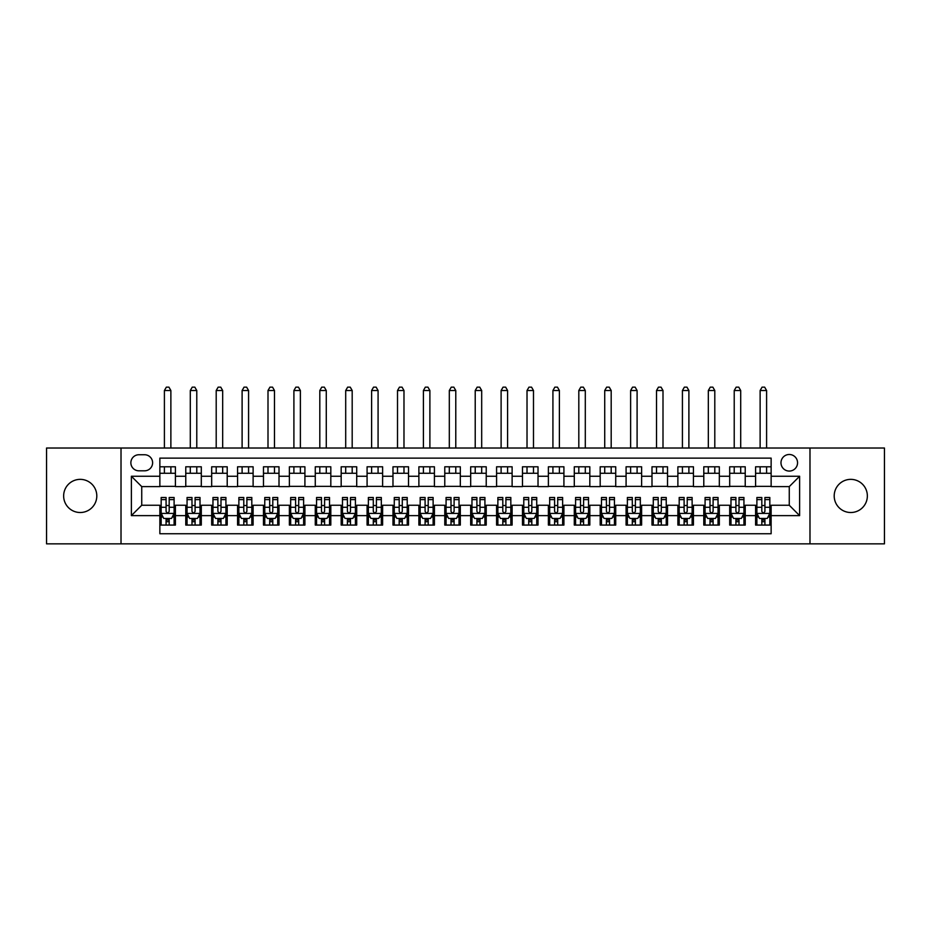 <?xml version="1.0" encoding="UTF-8"?>
<svg xmlns="http://www.w3.org/2000/svg" width="931" height="931" viewBox="0 0 931 931"><rect width="100%" height="100%" fill="white"/><g stroke="black" fill="none" stroke-linecap="round" stroke-linejoin="round"><path stroke-width="1.4" d="M850.783 479.36A16.572 16.572 0 0 0 834.199 495.932A16.572 16.572 0 0 0 850.783 512.515A16.572 16.572 0 0 0 867.355 495.932A16.572 16.572 0 0 0 850.783 479.36M80.217 479.36A16.572 16.572 0 0 0 63.645 495.932A16.572 16.572 0 0 0 80.217 512.515A16.572 16.572 0 0 0 96.801 495.932A16.572 16.572 0 0 0 80.217 479.36M789.267 454.491A8.286 8.286 0 0 0 780.981 462.777A8.286 8.286 0 0 0 789.267 471.074A8.286 8.286 0 0 0 797.553 462.777A8.286 8.286 0 0 0 789.267 454.491M809.982 543.855L884.45 543.855L884.45 448.02L809.982 448.02L809.982 543.855L121.018 543.855L121.018 448.02L46.55 448.02L46.55 543.855L121.018 543.855M771.136 466.792L755.588 466.792L755.588 476.253L745.231 476.253L745.231 486.61L755.588 486.61L755.588 476.253M745.231 476.253L745.231 466.792L729.695 466.792L729.695 476.253L719.326 476.253L719.326 486.61L729.695 486.61L729.695 476.253M719.326 476.253L719.326 466.792L703.789 466.792L703.789 476.253L693.432 476.253L693.432 486.61L703.789 486.61L703.789 476.253M693.432 476.253L693.432 466.792L677.884 466.792L677.884 476.253L667.527 476.253L667.527 486.61L677.884 486.61L677.884 476.253M667.527 476.253L667.527 466.792L651.991 466.792L651.991 476.253L641.622 476.253L641.622 486.61L651.991 486.61L651.991 476.253M641.622 476.253L641.622 466.792L626.086 466.792L626.086 476.253L615.728 476.253L615.728 486.61L626.086 486.61L626.086 476.253M615.728 476.253L615.728 466.792L600.181 466.792L600.181 476.253L589.823 476.253L589.823 486.61L600.181 486.61L600.181 476.253M589.823 476.253L589.823 466.792L574.287 466.792L574.287 476.253L563.918 476.253L563.918 486.61L574.287 486.61L574.287 476.253M563.918 476.253L563.918 466.792L548.382 466.792L548.382 476.253L538.025 476.253L538.025 486.61L548.382 486.61L548.382 476.253M538.025 476.253L538.025 466.792L522.477 466.792L522.477 476.253L512.12 476.253L512.12 486.61L522.477 486.61L522.477 476.253M512.12 476.253L512.12 466.792L496.584 466.792L496.584 476.253L486.226 476.253L486.226 486.61L496.584 486.61L496.584 476.253M486.226 476.253L486.226 466.792L470.679 466.792L470.679 476.253L460.321 476.253L460.321 486.61L470.679 486.61L470.679 476.253M460.321 476.253L460.321 466.792L444.774 466.792L444.774 476.253L434.416 476.253L434.416 486.61L444.774 486.61L444.774 476.253M434.416 476.253L434.416 466.792L418.88 466.792L418.88 476.253L408.523 476.253L408.523 486.61L418.88 486.61L418.88 476.253M408.523 476.253L408.523 466.792L392.975 466.792L392.975 476.253L382.618 476.253L382.618 486.61L392.975 486.61L392.975 476.253M382.618 476.253L382.618 466.792L367.082 466.792L367.082 476.253L356.713 476.253L356.713 486.61L367.082 486.61L367.082 476.253M356.713 476.253L356.713 466.792L341.177 466.792L341.177 476.253L330.819 476.253L330.819 486.61L341.177 486.61L341.177 476.253M330.819 476.253L330.819 466.792L315.272 466.792L315.272 476.253L304.914 476.253L304.914 486.61L315.272 486.61L315.272 476.253M304.914 476.253L304.914 466.792L289.378 466.792L289.378 476.253L279.009 476.253L279.009 486.61L289.378 486.61L289.378 476.253M279.009 476.253L279.009 466.792L263.473 466.792L263.473 476.253L253.116 476.253L253.116 486.61L263.473 486.61L263.473 476.253M253.116 476.253L253.116 466.792L237.568 466.792L237.568 476.253L227.211 476.253L227.211 486.61L237.568 486.61L237.568 476.253M227.211 476.253L227.211 466.792L211.674 466.792L211.674 476.253L201.305 476.253L201.305 486.61L211.674 486.61L211.674 476.253M201.305 476.253L201.305 466.792L185.769 466.792L185.769 486.61L175.412 486.61L175.412 466.792L159.864 466.792M159.864 525.072L175.412 525.072L175.412 505.254L185.769 505.254L185.769 525.072L201.305 525.072L201.305 505.254L211.674 505.254L211.674 515.623L201.305 515.623M211.674 515.623L211.674 525.072L227.211 525.072L227.211 505.254L237.568 505.254L237.568 515.623L227.211 515.623M237.568 515.623L237.568 525.072L253.116 525.072L253.116 505.254L263.473 505.254L263.473 515.623L253.116 515.623M263.473 515.623L263.473 525.072L279.009 525.072L279.009 505.254L289.378 505.254L289.378 515.623L279.009 515.623M289.378 515.623L289.378 525.072L304.914 525.072L304.914 505.254L315.272 505.254L315.272 515.623L304.914 515.623M315.272 515.623L315.272 525.072L330.819 525.072L330.819 505.254L341.177 505.254L341.177 515.623L330.819 515.623M341.177 515.623L341.177 525.072L356.713 525.072L356.713 505.254L367.082 505.254L367.082 515.623L356.713 515.623M367.082 515.623L367.082 525.072L382.618 525.072L382.618 505.254L392.975 505.254L392.975 515.623L382.618 515.623M392.975 515.623L392.975 525.072L408.523 525.072L408.523 505.254L418.88 505.254L418.88 515.623L408.523 515.623M418.88 515.623L418.88 525.072L434.416 525.072L434.416 505.254L444.774 505.254L444.774 515.623L434.416 515.623M444.774 515.623L444.774 525.072L460.321 525.072L460.321 505.254L470.679 505.254L470.679 515.623L460.321 515.623M470.679 515.623L470.679 525.072L486.226 525.072L486.226 505.254L496.584 505.254L496.584 515.623L486.226 515.623M496.584 515.623L496.584 525.072L512.12 525.072L512.12 505.254L522.477 505.254L522.477 515.623L512.12 515.623M522.477 515.623L522.477 525.072L538.025 525.072L538.025 505.254L548.382 505.254L548.382 515.623L538.025 515.623M548.382 515.623L548.382 525.072L563.918 525.072L563.918 505.254L574.287 505.254L574.287 515.623L563.918 515.623M574.287 515.623L574.287 525.072L589.823 525.072L589.823 505.254L600.181 505.254L600.181 515.623L589.823 515.623M600.181 515.623L600.181 525.072L615.728 525.072L615.728 505.254L626.086 505.254L626.086 515.623L615.728 515.623M626.086 515.623L626.086 525.072L641.622 525.072L641.622 505.254L651.991 505.254L651.991 515.623L641.622 515.623M651.991 515.623L651.991 525.072L667.527 525.072L667.527 505.254L677.884 505.254L677.884 515.623L667.527 515.623M677.884 515.623L677.884 525.072L693.432 525.072L693.432 505.254L703.789 505.254L703.789 515.623L693.432 515.623M703.789 515.623L703.789 525.072L719.326 525.072L719.326 505.254L729.695 505.254L729.695 515.623L719.326 515.623M729.695 515.623L729.695 525.072L745.231 525.072L745.231 505.254L755.588 505.254L755.588 515.623L745.231 515.623M138.882 470.807L144.584 470.807A8.03 8.03 0 0 0 152.614 462.777A8.03 8.03 0 0 0 144.584 454.747L138.882 454.747A8.03 8.03 0 0 0 130.864 462.777A8.03 8.03 0 0 0 138.882 470.807M809.982 448.02L121.018 448.02M771.136 476.253L771.136 458.122L159.864 458.122L159.864 486.61L141.733 486.61L141.733 505.254L159.864 505.254L159.864 533.754L771.136 533.754L771.136 505.254L789.267 505.254L789.267 486.61L771.136 486.61L771.136 476.253L799.624 476.253L799.624 515.623L771.136 515.623M159.864 515.623L131.376 515.623L131.376 476.253L159.864 476.253M755.588 515.623L755.588 525.072L771.136 525.072M159.864 473.274L175.412 473.274M159.864 486.354L175.412 486.354M159.864 505.521L161.168 505.521M166.079 505.521L169.186 505.521M174.109 505.521L175.412 505.521M159.864 518.602L161.168 518.602M166.079 518.602L169.186 518.602M174.109 518.602L175.412 518.602M185.769 486.354L201.305 486.354M185.769 473.274L201.305 473.274M185.769 505.521L187.061 505.521M191.984 505.521L195.091 505.521M200.014 505.521L201.305 505.521M185.769 518.602L187.061 518.602M191.984 518.602L195.091 518.602M200.014 518.602L201.305 518.602M211.674 505.521L212.966 505.521M217.889 505.521L220.996 505.521M225.919 505.521L227.211 505.521M211.674 518.602L212.966 518.602M217.889 518.602L220.996 518.602M225.919 518.602L227.211 518.602M211.674 473.274L227.211 473.274M211.674 486.354L227.211 486.354M237.568 505.521L238.871 505.521M243.782 505.521L246.89 505.521M251.812 505.521L253.116 505.521M237.568 518.602L238.871 518.602M243.782 518.602L246.89 518.602M251.812 518.602L253.116 518.602M237.568 473.274L253.116 473.274M237.568 486.354L253.116 486.354M263.473 505.521L264.765 505.521M269.687 505.521L272.795 505.521M277.717 505.521L279.009 505.521M263.473 518.602L264.765 518.602M269.687 518.602L272.795 518.602M277.717 518.602L279.009 518.602M263.473 473.274L279.009 473.274M263.473 486.354L279.009 486.354M289.378 505.521L290.67 505.521M295.593 505.521L298.7 505.521M303.622 505.521L304.914 505.521M289.378 518.602L290.67 518.602M295.593 518.602L298.7 518.602M303.622 518.602L304.914 518.602M289.378 473.274L304.914 473.274M289.378 486.354L304.914 486.354M315.272 505.521L316.563 505.521M321.486 505.521L324.593 505.521M329.516 505.521L330.819 505.521M315.272 518.602L316.563 518.602M321.486 518.602L324.593 518.602M329.516 518.602L330.819 518.602M315.272 473.274L330.819 473.274M315.272 486.354L330.819 486.354M341.177 505.521L342.468 505.521M347.391 505.521L350.498 505.521M355.421 505.521L356.713 505.521M341.177 518.602L342.468 518.602M347.391 518.602L350.498 518.602M355.421 518.602L356.713 518.602M341.177 473.274L356.713 473.274M341.177 486.354L356.713 486.354M367.082 505.521L368.373 505.521M373.296 505.521L376.403 505.521M381.326 505.521L382.618 505.521M367.082 518.602L368.373 518.602M373.296 518.602L376.403 518.602M381.326 518.602L382.618 518.602M367.082 473.274L382.618 473.274M367.082 486.354L382.618 486.354M392.975 505.521L394.267 505.521M399.19 505.521L402.297 505.521M407.219 505.521L408.523 505.521M392.975 518.602L394.267 518.602M399.19 518.602L402.297 518.602M407.219 518.602L408.523 518.602M392.975 473.274L408.523 473.274M392.975 486.354L408.523 486.354M418.88 505.521L420.172 505.521M425.095 505.521L428.202 505.521M433.124 505.521L434.416 505.521M418.88 518.602L420.172 518.602M425.095 518.602L428.202 518.602M433.124 518.602L434.416 518.602M418.88 473.274L434.416 473.274M418.88 486.354L434.416 486.354M444.774 505.521L446.077 505.521M451 505.521L454.107 505.521M459.03 505.521L460.321 505.521M444.774 518.602L446.077 518.602M451 518.602L454.107 518.602M459.03 518.602L460.321 518.602M444.774 473.274L460.321 473.274M444.774 486.354L460.321 486.354M470.679 505.521L471.97 505.521M476.893 505.521L480 505.521M484.923 505.521L486.226 505.521M470.679 518.602L471.97 518.602M476.893 518.602L480 518.602M484.923 518.602L486.226 518.602M470.679 473.274L486.226 473.274M470.679 486.354L486.226 486.354M496.584 505.521L497.876 505.521M502.798 505.521L505.905 505.521M510.828 505.521L512.12 505.521M496.584 518.602L497.876 518.602M502.798 518.602L505.905 518.602M510.828 518.602L512.12 518.602M496.584 473.274L512.12 473.274M496.584 486.354L512.12 486.354M522.477 505.521L523.781 505.521M528.703 505.521L531.81 505.521M536.733 505.521L538.025 505.521M522.477 518.602L523.781 518.602M528.703 518.602L531.81 518.602M536.733 518.602L538.025 518.602M522.477 473.274L538.025 473.274M522.477 486.354L538.025 486.354M548.382 505.521L549.674 505.521M554.597 505.521L557.704 505.521M562.627 505.521L563.918 505.521M548.382 518.602L549.674 518.602M554.597 518.602L557.704 518.602M562.627 518.602L563.918 518.602M548.382 473.274L563.918 473.274M548.382 486.354L563.918 486.354M574.287 505.521L575.579 505.521M580.502 505.521L583.609 505.521M588.532 505.521L589.823 505.521M574.287 518.602L575.579 518.602M580.502 518.602L583.609 518.602M588.532 518.602L589.823 518.602M574.287 473.274L589.823 473.274M574.287 486.354L589.823 486.354M600.181 505.521L601.484 505.521M606.407 505.521L609.514 505.521M614.437 505.521L615.728 505.521M600.181 518.602L601.484 518.602M606.407 518.602L609.514 518.602M614.437 518.602L615.728 518.602M600.181 473.274L615.728 473.274M600.181 486.354L615.728 486.354M626.086 505.521L627.378 505.521M632.3 505.521L635.408 505.521M640.33 505.521L641.622 505.521M626.086 518.602L627.378 518.602M632.3 518.602L635.408 518.602M640.33 518.602L641.622 518.602M626.086 473.274L641.622 473.274M626.086 486.354L641.622 486.354M651.991 505.521L653.283 505.521M658.205 505.521L661.313 505.521M666.235 505.521L667.527 505.521M651.991 518.602L653.283 518.602M658.205 518.602L661.313 518.602M666.235 518.602L667.527 518.602M651.991 473.274L667.527 473.274M651.991 486.354L667.527 486.354M677.884 505.521L679.188 505.521M684.11 505.521L687.218 505.521M692.129 505.521L693.432 505.521M677.884 518.602L679.188 518.602M684.11 518.602L687.218 518.602M692.129 518.602L693.432 518.602M677.884 473.274L693.432 473.274M677.884 486.354L693.432 486.354M703.789 505.521L705.081 505.521M710.004 505.521L713.111 505.521M718.034 505.521L719.326 505.521M703.789 518.602L705.081 518.602M710.004 518.602L713.111 518.602M718.034 518.602L719.326 518.602M703.789 473.274L719.326 473.274M703.789 486.354L719.326 486.354M729.695 505.521L730.986 505.521M735.909 505.521L739.016 505.521M743.939 505.521L745.231 505.521M729.695 518.602L730.986 518.602M735.909 518.602L739.016 518.602M743.939 518.602L745.231 518.602M729.695 473.274L745.231 473.274M729.695 486.354L745.231 486.354M755.588 505.521L756.891 505.521M761.814 505.521L764.921 505.521M769.832 505.521L771.136 505.521M755.588 518.602L756.891 518.602M761.814 518.602L764.921 518.602M769.832 518.602L771.136 518.602M755.588 473.274L771.136 473.274M755.588 486.354L771.136 486.354M141.733 486.61L131.376 476.253M141.733 505.254L131.376 515.623M799.624 476.253L789.267 486.61M799.624 515.623L789.267 505.254M166.079 521.709L169.186 521.709M161.168 499.598L166.079 499.598L166.079 497.491L161.168 497.491L161.168 513.284L163.751 518.462L171.525 518.462L174.109 513.284L174.109 497.491L169.186 497.491L169.186 499.598L174.109 499.598M174.109 513.284L174.109 525.072M161.168 513.284L161.168 525.072M169.186 518.462L169.186 525.072M166.079 525.072L166.079 518.462M166.079 499.598L166.079 511.34C167.114 513.342 168.15 513.342 169.186 511.34L169.186 499.598M170.873 473.274L170.873 466.792M170.873 448.02L170.873 390.52L164.403 390.52L164.403 448.02M164.403 473.274L164.403 466.792M164.403 390.52L166.346 387.145L168.93 387.145L170.873 390.52M191.984 521.709L195.091 521.709M187.061 499.598L191.984 499.598L191.984 497.491L187.061 497.491L187.061 513.284L189.656 518.462L197.419 518.462L200.014 513.284L200.014 497.491L195.091 497.491L195.091 499.598L200.014 499.598M200.014 513.284L200.014 525.072M187.061 513.284L187.061 525.072M195.091 518.462L195.091 525.072M191.984 525.072L191.984 518.462M191.984 499.598L191.984 511.34C193.02 513.342 194.055 513.342 195.091 511.34L195.091 499.598M196.778 473.274L196.778 466.792M196.778 448.02L196.778 390.52L190.296 390.52L190.296 448.02M190.296 473.274L190.296 466.792M190.296 390.52L192.24 387.145L194.835 387.145L196.778 390.52M217.889 521.709L220.996 521.709M212.966 499.598L217.889 499.598L217.889 497.491L212.966 497.491L212.966 513.284L215.55 518.462L223.324 518.462L225.919 513.284L225.919 497.491L220.996 497.491L220.996 499.598L225.919 499.598M225.919 513.284L225.919 525.072M212.966 513.284L212.966 525.072M220.996 518.462L220.996 525.072M217.889 525.072L217.889 518.462M217.889 499.598L217.889 511.34C218.925 513.342 219.96 513.342 220.996 511.34L220.996 499.598M222.672 473.274L222.672 466.792M222.672 448.02L222.672 390.52L216.201 390.52L216.201 448.02M216.201 473.274L216.201 466.792M216.201 390.52L218.145 387.145L220.74 387.145L222.672 390.52M243.782 521.709L246.89 521.709M238.871 499.598L243.782 499.598L243.782 497.491L238.871 497.491L238.871 513.284L241.455 518.462L249.229 518.462L251.812 513.284L251.812 497.491L246.89 497.491L246.89 499.598L251.812 499.598M251.812 513.284L251.812 525.072M238.871 513.284L238.871 525.072M246.89 518.462L246.89 525.072M243.782 525.072L243.782 518.462M243.782 499.598L243.782 511.34C244.818 513.342 245.854 513.342 246.89 511.34L246.89 499.598M248.577 473.274L248.577 466.792M248.577 448.02L248.577 390.52L242.107 390.52L242.107 448.02M242.107 473.274L242.107 466.792M242.107 390.52L244.05 387.145L246.634 387.145L248.577 390.52M269.687 521.709L272.795 521.709M264.765 499.598L269.687 499.598L269.687 497.491L264.765 497.491L264.765 513.284L267.36 518.462L275.122 518.462L277.717 513.284L277.717 497.491L272.795 497.491L272.795 499.598L277.717 499.598M277.717 513.284L277.717 525.072M264.765 513.284L264.765 525.072M272.795 518.462L272.795 525.072M269.687 525.072L269.687 518.462M269.687 499.598L269.687 511.34C270.723 513.342 271.759 513.342 272.795 511.34L272.795 499.598M274.482 473.274L274.482 466.792M274.482 448.02L274.482 390.52L268 390.52L268 448.02M268 473.274L268 466.792M268 390.52L269.943 387.145L272.539 387.145L274.482 390.52M295.593 521.709L298.7 521.709M290.67 499.598L295.593 499.598L295.593 497.491L290.67 497.491L290.67 513.284L293.253 518.462L301.027 518.462L303.622 513.284L303.622 497.491L298.7 497.491L298.7 499.598L303.622 499.598M303.622 513.284L303.622 525.072M290.67 513.284L290.67 525.072M298.7 518.462L298.7 525.072M295.593 525.072L295.593 518.462M295.593 499.598L295.593 511.34C296.628 513.342 297.664 513.342 298.7 511.34L298.7 499.598M300.376 473.274L300.376 466.792M300.376 448.02L300.376 390.52L293.905 390.52L293.905 448.02M293.905 473.274L293.905 466.792M293.905 390.52L295.849 387.145L298.444 387.145L300.376 390.52M321.486 521.709L324.593 521.709M316.563 499.598L321.486 499.598L321.486 497.491L316.563 497.491L316.563 513.284L319.158 518.462L326.932 518.462L329.516 513.284L329.516 497.491L324.593 497.491L324.593 499.598L329.516 499.598M329.516 513.284L329.516 525.072M316.563 513.284L316.563 525.072M324.593 518.462L324.593 525.072M321.486 525.072L321.486 518.462M321.486 499.598L321.486 511.34C322.522 513.342 323.557 513.342 324.593 511.34L324.593 499.598M326.281 473.274L326.281 466.792M326.281 448.02L326.281 390.52L319.81 390.52L319.81 448.02M319.81 473.274L319.81 466.792M319.81 390.52L321.754 387.145L324.337 387.145L326.281 390.52M347.391 521.709L350.498 521.709M342.468 499.598L347.391 499.598L347.391 497.491L342.468 497.491L342.468 513.284L345.064 518.462L352.826 518.462L355.421 513.284L355.421 497.491L350.498 497.491L350.498 499.598L355.421 499.598M355.421 513.284L355.421 525.072M342.468 513.284L342.468 525.072M350.498 518.462L350.498 525.072M347.391 525.072L347.391 518.462M347.391 499.598L347.391 511.34C348.427 513.342 349.462 513.342 350.498 511.34L350.498 499.598M352.186 473.274L352.186 466.792M352.186 448.02L352.186 390.52L345.704 390.52L345.704 448.02M345.704 473.274L345.704 466.792M345.704 390.52L347.647 387.145L350.242 387.145L352.186 390.52M373.296 521.709L376.403 521.709M368.373 499.598L373.296 499.598L373.296 497.491L368.373 497.491L368.373 513.284L370.957 518.462L378.731 518.462L381.326 513.284L381.326 497.491L376.403 497.491L376.403 499.598L381.326 499.598M381.326 513.284L381.326 525.072M368.373 513.284L368.373 525.072M376.403 518.462L376.403 525.072M373.296 525.072L373.296 518.462M373.296 499.598L373.296 511.34C374.332 513.342 375.368 513.342 376.403 511.34L376.403 499.598M378.079 473.274L378.079 466.792M378.079 448.02L378.079 390.52L371.609 390.52L371.609 448.02M371.609 473.274L371.609 466.792M371.609 390.52L373.552 387.145L376.136 387.145L378.079 390.52M399.19 521.709L402.297 521.709M394.267 499.598L399.19 499.598L399.19 497.491L394.267 497.491L394.267 513.284L396.862 518.462L404.636 518.462L407.219 513.284L407.219 497.491L402.297 497.491L402.297 499.598L407.219 499.598M407.219 513.284L407.219 525.072M394.267 513.284L394.267 525.072M402.297 518.462L402.297 525.072M399.19 525.072L399.19 518.462M399.19 499.598L399.19 511.34C400.225 513.342 401.261 513.342 402.297 511.34L402.297 499.598M403.984 473.274L403.984 466.792M403.984 448.02L403.984 390.52L397.514 390.52L397.514 448.02M397.514 473.274L397.514 466.792M397.514 390.52L399.457 387.145L402.041 387.145L403.984 390.52M425.095 521.709L428.202 521.709M420.172 499.598L425.095 499.598L425.095 497.491L420.172 497.491L420.172 513.284L422.767 518.462L430.529 518.462L433.124 513.284L433.124 497.491L428.202 497.491L428.202 499.598L433.124 499.598M433.124 513.284L433.124 525.072M420.172 513.284L420.172 525.072M428.202 518.462L428.202 525.072M425.095 525.072L425.095 518.462M425.095 499.598L425.095 511.34C426.13 513.342 427.166 513.342 428.202 511.34L428.202 499.598M429.889 473.274L429.889 466.792M429.889 448.02L429.889 390.52L423.407 390.52L423.407 448.02M423.407 473.274L423.407 466.792M423.407 390.52L425.351 387.145L427.946 387.145L429.889 390.52M451 521.709L454.107 521.709M446.077 499.598L451 499.598L451 497.491L446.077 497.491L446.077 513.284L448.661 518.462L456.434 518.462L459.03 513.284L459.03 497.491L454.107 497.491L454.107 499.598L459.03 499.598M459.03 513.284L459.03 525.072M446.077 513.284L446.077 525.072M454.107 518.462L454.107 525.072M451 525.072L451 518.462M451 499.598L451 511.34C452.035 513.342 453.071 513.342 454.107 511.34L454.107 499.598M455.783 473.274L455.783 466.792M455.783 448.02L455.783 390.52L449.312 390.52L449.312 448.02M449.312 473.274L449.312 466.792M449.312 390.52L451.256 387.145L453.839 387.145L455.783 390.52M476.893 521.709L480 521.709M471.97 499.598L476.893 499.598L476.893 497.491L471.97 497.491L471.97 513.284L474.566 518.462L482.339 518.462L484.923 513.284L484.923 497.491L480 497.491L480 499.598L484.923 499.598M484.923 513.284L484.923 525.072M471.97 513.284L471.97 525.072M480 518.462L480 525.072M476.893 525.072L476.893 518.462M476.893 499.598L476.893 511.34C477.929 513.342 478.965 513.342 480 511.34L480 499.598M481.688 473.274L481.688 466.792M481.688 448.02L481.688 390.52L475.217 390.52L475.217 448.02M475.217 473.274L475.217 466.792M475.217 390.52L477.161 387.145L479.744 387.145L481.688 390.52M502.798 521.709L505.905 521.709M497.876 499.598L502.798 499.598L502.798 497.491L497.876 497.491L497.876 513.284L500.471 518.462L508.233 518.462L510.828 513.284L510.828 497.491L505.905 497.491L505.905 499.598L510.828 499.598M510.828 513.284L510.828 525.072M497.876 513.284L497.876 525.072M505.905 518.462L505.905 525.072M502.798 525.072L502.798 518.462M502.798 499.598L502.798 511.34C503.834 513.342 504.87 513.342 505.905 511.34L505.905 499.598M507.593 473.274L507.593 466.792M507.593 448.02L507.593 390.52L501.111 390.52L501.111 448.02M501.111 473.274L501.111 466.792M501.111 390.52L503.054 387.145L505.649 387.145L507.593 390.52M528.703 521.709L531.81 521.709M523.781 499.598L528.703 499.598L528.703 497.491L523.781 497.491L523.781 513.284L526.364 518.462L534.138 518.462L536.733 513.284L536.733 497.491L531.81 497.491L531.81 499.598L536.733 499.598M536.733 513.284L536.733 525.072M523.781 513.284L523.781 525.072M531.81 518.462L531.81 525.072M528.703 525.072L528.703 518.462M528.703 499.598L528.703 511.34C529.739 513.342 530.775 513.342 531.81 511.34L531.81 499.598M533.486 473.274L533.486 466.792M533.486 448.02L533.486 390.52L527.016 390.52L527.016 448.02M527.016 473.274L527.016 466.792M527.016 390.52L528.959 387.145L531.543 387.145L533.486 390.52M554.597 521.709L557.704 521.709M549.674 499.598L554.597 499.598L554.597 497.491L549.674 497.491L549.674 513.284L552.269 518.462L560.043 518.462L562.627 513.284L562.627 497.491L557.704 497.491L557.704 499.598L562.627 499.598M562.627 513.284L562.627 525.072M549.674 513.284L549.674 525.072M557.704 518.462L557.704 525.072M554.597 525.072L554.597 518.462M554.597 499.598L554.597 511.34C555.632 513.342 556.668 513.342 557.704 511.34L557.704 499.598M559.391 473.274L559.391 466.792M559.391 448.02L559.391 390.52L552.921 390.52L552.921 448.02M552.921 473.274L552.921 466.792M552.921 390.52L554.864 387.145L557.448 387.145L559.391 390.52M580.502 521.709L583.609 521.709M575.579 499.598L580.502 499.598L580.502 497.491L575.579 497.491L575.579 513.284L578.174 518.462L585.936 518.462L588.532 513.284L588.532 497.491L583.609 497.491L583.609 499.598L588.532 499.598M588.532 513.284L588.532 525.072M575.579 513.284L575.579 525.072M583.609 518.462L583.609 525.072M580.502 525.072L580.502 518.462M580.502 499.598L580.502 511.34C581.538 513.342 582.573 513.342 583.609 511.34L583.609 499.598M585.296 473.274L585.296 466.792M585.296 448.02L585.296 390.52L578.814 390.52L578.814 448.02M578.814 473.274L578.814 466.792M578.814 390.52L580.758 387.145L583.353 387.145L585.296 390.52M606.407 521.709L609.514 521.709M601.484 499.598L606.407 499.598L606.407 497.491L601.484 497.491L601.484 513.284L604.068 518.462L611.842 518.462L614.437 513.284L614.437 497.491L609.514 497.491L609.514 499.598L614.437 499.598M614.437 513.284L614.437 525.072M601.484 513.284L601.484 525.072M609.514 518.462L609.514 525.072M606.407 525.072L606.407 518.462M606.407 499.598L606.407 511.34C607.431 513.342 608.478 513.342 609.514 511.34L609.514 499.598M611.19 473.274L611.19 466.792M611.19 448.02L611.19 390.52L604.719 390.52L604.719 448.02M604.719 473.274L604.719 466.792M604.719 390.52L606.663 387.145L609.246 387.145L611.19 390.52M632.3 521.709L635.408 521.709M627.378 499.598L632.3 499.598L632.3 497.491L627.378 497.491L627.378 513.284L629.973 518.462L637.747 518.462L640.33 513.284L640.33 497.491L635.408 497.491L635.408 499.598L640.33 499.598M640.33 513.284L640.33 525.072M627.378 513.284L627.378 525.072M635.408 518.462L635.408 525.072M632.3 525.072L632.3 518.462M632.3 499.598L632.3 511.34C633.336 513.342 634.372 513.342 635.408 511.34L635.408 499.598M637.095 473.274L637.095 466.792M637.095 448.02L637.095 390.52L630.624 390.52L630.624 448.02M630.624 473.274L630.624 466.792M630.624 390.52L632.556 387.145L635.151 387.145L637.095 390.52M658.205 521.709L661.313 521.709M653.283 499.598L658.205 499.598L658.205 497.491L653.283 497.491L653.283 513.284L655.878 518.462L663.64 518.462L666.235 513.284L666.235 497.491L661.313 497.491L661.313 499.598L666.235 499.598M666.235 513.284L666.235 525.072M653.283 513.284L653.283 525.072M661.313 518.462L661.313 525.072M658.205 525.072L658.205 518.462M658.205 499.598L658.205 511.34C659.241 513.342 660.277 513.342 661.313 511.34L661.313 499.598M663 473.274L663 466.792M663 448.02L663 390.52L656.518 390.52L656.518 448.02M656.518 473.274L656.518 466.792M656.518 390.52L658.461 387.145L661.057 387.145L663 390.52M684.11 521.709L687.218 521.709M679.188 499.598L684.11 499.598L684.11 497.491L679.188 497.491L679.188 513.284L681.771 518.462L689.545 518.462L692.129 513.284L692.129 497.491L687.218 497.491L687.218 499.598L692.129 499.598M692.129 513.284L692.129 525.072M679.188 513.284L679.188 525.072M687.218 518.462L687.218 525.072M684.11 525.072L684.11 518.462M684.11 499.598L684.11 511.34C685.135 513.342 686.17 513.342 687.218 511.34L687.218 499.598M688.893 473.274L688.893 466.792M688.893 448.02L688.893 390.52L682.423 390.52L682.423 448.02M682.423 473.274L682.423 466.792M682.423 390.52L684.366 387.145L686.95 387.145L688.893 390.52M710.004 521.709L713.111 521.709M705.081 499.598L710.004 499.598L710.004 497.491L705.081 497.491L705.081 513.284L707.676 518.462L715.45 518.462L718.034 513.284L718.034 497.491L713.111 497.491L713.111 499.598L718.034 499.598M718.034 513.284L718.034 525.072M705.081 513.284L705.081 525.072M713.111 518.462L713.111 525.072M710.004 525.072L710.004 518.462M710.004 499.598L710.004 511.34C711.04 513.342 712.075 513.342 713.111 511.34L713.111 499.598M714.799 473.274L714.799 466.792M714.799 448.02L714.799 390.52L708.328 390.52L708.328 448.02M708.328 473.274L708.328 466.792M708.328 390.52L710.26 387.145L712.855 387.145L714.799 390.52M735.909 521.709L739.016 521.709M730.986 499.598L735.909 499.598L735.909 497.491L730.986 497.491L730.986 513.284L733.581 518.462L741.344 518.462L743.939 513.284L743.939 497.491L739.016 497.491L739.016 499.598L743.939 499.598M743.939 513.284L743.939 525.072M730.986 513.284L730.986 525.072M739.016 518.462L739.016 525.072M735.909 525.072L735.909 518.462M735.909 499.598L735.909 511.34C736.945 513.342 737.98 513.342 739.016 511.34L739.016 499.598M740.704 473.274L740.704 466.792M740.704 448.02L740.704 390.52L734.222 390.52L734.222 448.02M734.222 473.274L734.222 466.792M734.222 390.52L736.165 387.145L738.76 387.145L740.704 390.52M761.814 521.709L764.921 521.709M756.891 499.598L761.814 499.598L761.814 497.491L756.891 497.491L756.891 513.284L759.475 518.462L767.249 518.462L769.832 513.284L769.832 497.491L764.921 497.491L764.921 499.598L769.832 499.598M769.832 513.284L769.832 525.072M756.891 513.284L756.891 525.072M764.921 518.462L764.921 525.072M761.814 525.072L761.814 518.462M761.814 499.598L761.814 511.34C762.838 513.342 763.874 513.342 764.921 511.34L764.921 499.598M766.597 473.274L766.597 466.792M766.597 448.02L766.597 390.52L760.127 390.52L760.127 448.02M760.127 473.274L760.127 466.792M760.127 390.52L762.07 387.145L764.654 387.145L766.597 390.52M185.769 515.623L175.412 515.623M185.769 476.253L175.412 476.253M161.226 513.412L174.05 513.412M174.109 517.042L172.235 517.042M163.041 517.042L161.168 517.042M169.186 507.279L174.109 507.279M161.168 507.279L166.079 507.279M166.079 520.057L169.186 520.057M187.131 513.412L199.944 513.412M200.014 517.042L198.14 517.042M188.946 517.042L187.061 517.042M195.091 507.279L200.014 507.279M187.061 507.279L191.984 507.279M191.984 520.057L195.091 520.057M213.024 513.412L225.849 513.412M225.919 517.042L224.034 517.042M214.84 517.042L212.966 517.042M220.996 507.279L225.919 507.279M212.966 507.279L217.889 507.279M217.889 520.057L220.996 520.057M238.93 513.412L251.754 513.412M251.812 517.042L249.939 517.042M240.745 517.042L238.871 517.042M246.89 507.279L251.812 507.279M238.871 507.279L243.782 507.279M243.782 520.057L246.89 520.057M264.835 513.412L277.647 513.412M277.717 517.042L275.844 517.042M266.638 517.042L264.765 517.042M272.795 507.279L277.717 507.279M264.765 507.279L269.687 507.279M269.687 520.057L272.795 520.057M290.728 513.412L303.553 513.412M303.622 517.042L301.737 517.042M292.543 517.042L290.67 517.042M298.7 507.279L303.622 507.279M290.67 507.279L295.593 507.279M295.593 520.057L298.7 520.057M316.633 513.412L329.458 513.412M329.516 517.042L327.642 517.042M318.449 517.042L316.563 517.042M324.593 507.279L329.516 507.279M316.563 507.279L321.486 507.279M321.486 520.057L324.593 520.057M342.538 513.412L355.351 513.412M355.421 517.042L353.547 517.042M344.342 517.042L342.468 517.042M350.498 507.279L355.421 507.279M342.468 507.279L347.391 507.279M347.391 520.057L350.498 520.057M368.432 513.412L381.256 513.412M381.326 517.042L379.441 517.042M370.247 517.042L368.373 517.042M376.403 507.279L381.326 507.279M368.373 507.279L373.296 507.279M373.296 520.057L376.403 520.057M394.337 513.412L407.161 513.412M407.219 517.042L405.346 517.042M396.152 517.042L394.267 517.042M402.297 507.279L407.219 507.279M394.267 507.279L399.19 507.279M399.19 520.057L402.297 520.057M420.242 513.412L433.055 513.412M433.124 517.042L431.251 517.042M422.046 517.042L420.172 517.042M428.202 507.279L433.124 507.279M420.172 507.279L425.095 507.279M425.095 520.057L428.202 520.057M446.135 513.412L458.96 513.412M459.03 517.042L457.144 517.042M447.951 517.042L446.077 517.042M454.107 507.279L459.03 507.279M446.077 507.279L451 507.279M451 520.057L454.107 520.057M472.04 513.412L484.865 513.412M484.923 517.042L483.049 517.042M473.856 517.042L471.97 517.042M480 507.279L484.923 507.279M471.97 507.279L476.893 507.279M476.893 520.057L480 520.057M497.945 513.412L510.758 513.412M510.828 517.042L508.954 517.042M499.749 517.042L497.876 517.042M505.905 507.279L510.828 507.279M497.876 507.279L502.798 507.279M502.798 520.057L505.905 520.057M523.839 513.412L536.663 513.412M536.733 517.042L534.848 517.042M525.654 517.042L523.781 517.042M531.81 507.279L536.733 507.279M523.781 507.279L528.703 507.279M528.703 520.057L531.81 520.057M549.744 513.412L562.568 513.412M562.627 517.042L560.753 517.042M551.559 517.042L549.674 517.042M557.704 507.279L562.627 507.279M549.674 507.279L554.597 507.279M554.597 520.057L557.704 520.057M575.649 513.412L588.462 513.412M588.532 517.042L586.658 517.042M577.453 517.042L575.579 517.042M583.609 507.279L588.532 507.279M575.579 507.279L580.502 507.279M580.502 520.057L583.609 520.057M601.542 513.412L614.367 513.412M614.437 517.042L612.551 517.042M603.358 517.042L601.484 517.042M609.514 507.279L614.437 507.279M601.484 507.279L606.407 507.279M606.407 520.057L609.514 520.057M627.447 513.412L640.272 513.412M640.33 517.042L638.457 517.042M629.263 517.042L627.378 517.042M635.408 507.279L640.33 507.279M627.378 507.279L632.3 507.279M632.3 520.057L635.408 520.057M653.353 513.412L666.165 513.412M666.235 517.042L664.362 517.042M655.156 517.042L653.283 517.042M661.313 507.279L666.235 507.279M653.283 507.279L658.205 507.279M658.205 520.057L661.313 520.057M679.246 513.412L692.07 513.412M692.129 517.042L690.255 517.042M681.061 517.042L679.188 517.042M687.218 507.279L692.129 507.279M679.188 507.279L684.11 507.279M684.11 520.057L687.218 520.057M705.151 513.412L717.976 513.412M718.034 517.042L716.16 517.042M706.966 517.042L705.081 517.042M713.111 507.279L718.034 507.279M705.081 507.279L710.004 507.279M710.004 520.057L713.111 520.057M731.056 513.412L743.869 513.412M743.939 517.042L742.054 517.042M732.86 517.042L730.986 517.042M739.016 507.279L743.939 507.279M730.986 507.279L735.909 507.279M735.909 520.057L739.016 520.057M756.95 513.412L769.774 513.412M769.832 517.042L767.959 517.042M758.765 517.042L756.891 517.042M764.921 507.279L769.832 507.279M756.891 507.279L761.814 507.279M761.814 520.057L764.921 520.057"/></g></svg>
